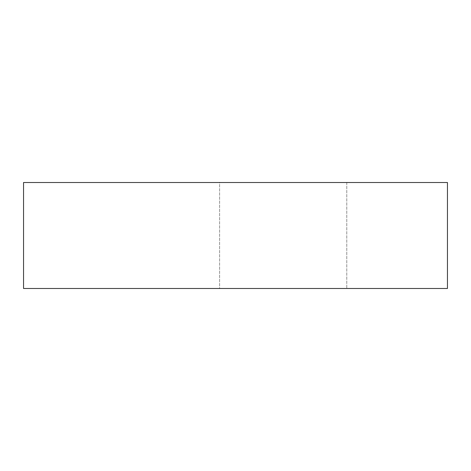 <?xml version="1.0" encoding="UTF-8"?>
<svg xmlns="http://www.w3.org/2000/svg" width="471" height="471" viewBox="0 0 471 471"><rect width="100%" height="100%" fill="white"/><g stroke="black" fill="none" stroke-linecap="round" stroke-linejoin="round"><path stroke-width="0.35" stroke-dasharray="2.35 1.77" d="M447.45 288.488L23.55 288.488L23.55 182.512L447.45 182.512L447.45 288.488M219.604 288.488L346.774 288.488L219.604 288.488L346.774 288.488L219.604 288.488L219.604 182.512L346.774 182.512L219.604 182.512L346.774 182.512L219.604 182.512L219.604 288.488M346.774 182.512L346.774 288.488L346.774 182.512"/><path stroke-width="0.71" d="M23.55 182.512L23.55 288.488L447.45 288.488L447.45 182.512L23.55 182.512"/></g></svg>

